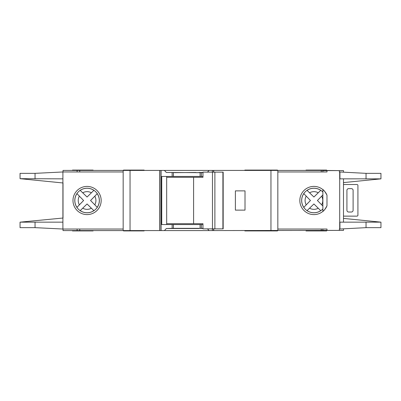 <?xml version="1.0" encoding="UTF-8"?>
<svg xmlns="http://www.w3.org/2000/svg" width="401" height="401" viewBox="0 0 401 401"><rect width="100%" height="100%" fill="white"/><g stroke="black" fill="none" stroke-linecap="round" stroke-linejoin="round"><path stroke-width="0.6" d="M222.911 228.856L222.911 172.144L223.167 172.144L223.167 228.856L214.881 228.856L214.881 172.144L202.971 172.144L202.971 177.297L166.681 177.297M214.881 228.856L212.465 228.856L212.465 172.144M212.465 228.856L202.971 228.856L202.971 223.703L193.603 223.703L193.603 177.297M193.603 223.703L166.681 223.703M222.911 172.144L214.881 172.144M343.487 184.676A3.439 3.439 0 0 1 344.514 184.515L356.544 184.515A3.439 3.439 0 0 1 357.236 184.585A0.857 0.857 0 0 1 357.923 185.427L357.923 215.227A0.857 0.857 0 0 1 357.236 216.069A3.439 3.439 0 0 1 356.544 216.139L344.514 216.139A3.439 3.439 0 0 1 343.487 215.979M351.391 212.014L348.639 212.014A1.719 1.719 0 0 1 346.92 210.294L346.92 190.36A1.719 1.719 0 0 1 348.639 188.64L351.391 188.64A1.719 1.719 0 0 1 353.106 190.36L353.106 210.294A1.719 1.719 0 0 1 351.391 212.014M307.026 210.66L313.918 203.974L320.745 210.665A12.241 12.241 0 0 1 307.056 210.63L313.918 203.974L318.229 208.229A8.847 8.847 0 0 1 309.582 208.204M80.175 210.66L87.067 203.974L93.894 210.665A12.241 12.241 0 0 1 80.205 210.63L87.067 203.974L91.378 208.229A8.847 8.847 0 0 1 82.731 208.204M343.487 172.079L343.487 170.595L322.86 170.595L322.86 171.974M380.95 227.653L380.95 222.154L380.95 227.653L366.043 227.653L339.702 229.026L339.702 171.974L339.361 171.974L339.361 170.595M343.487 228.921L343.487 230.405L339.361 230.405L339.361 229.026L339.702 229.026M339.361 230.405L322.86 230.405L322.86 229.026M322.86 208.926L322.86 192.074M72.466 170.425L72.466 170.079L93.087 170.079L93.087 170.425M277.492 170.425L277.492 170.079L244.841 170.079L244.841 170.425M144.129 170.425L144.129 170.079L123.508 170.079L123.508 170.425M256.871 170.079L256.871 170.425M144.129 230.575L144.129 230.921L123.508 230.921L123.508 230.575M277.492 230.575L277.492 230.921L244.841 230.921L244.841 230.575M326.645 230.575L326.645 230.921L306.018 230.921L306.018 230.575M256.871 230.921L256.871 230.575M87.072 188.214A12.286 12.286 0 0 0 74.792 200.5A12.286 12.286 0 0 0 87.072 212.786A12.286 12.286 0 0 0 99.358 200.5A12.286 12.286 0 0 0 87.072 188.214M87.072 214.59A14.09 14.09 0 0 1 72.982 200.5A14.09 14.09 0 0 1 87.072 186.41A14.09 14.09 0 0 1 101.167 200.5A14.09 14.09 0 0 1 87.072 214.59M198.951 228.339L202.971 228.515M207.492 228.856L209.076 230.575L164.43 230.575L166.33 228.515L198.951 228.515M198.951 172.661L195.858 172.661M195.858 172.485L174.55 172.661M313.928 188.214A12.286 12.286 0 0 0 301.642 200.5A12.286 12.286 0 0 0 322.885 208.901L322.885 211.377C323.687 211.132 325.051 209.267 326.985 205.793A14.09 14.09 0 0 1 299.833 200.5A14.09 14.09 0 0 1 326.985 195.207C325.056 191.733 323.687 189.874 322.885 189.623L322.885 192.099A12.286 12.286 0 0 0 313.928 188.214M339.702 171.974L366.043 173.347L380.95 173.347L380.95 178.846L380.95 173.347M326.985 170.595L326.985 171.974L277.838 171.974M339.702 222.154L380.95 222.154L343.487 218.405M343.487 182.595L380.95 178.856L366.043 178.846L366.043 173.347M339.702 178.846L366.043 178.846M326.985 230.405L326.985 229.026L277.838 229.026M97.268 207.352L90.561 200.5L97.237 193.683A12.241 12.241 0 0 1 97.237 207.317L90.561 200.5L94.801 196.194A8.847 8.847 0 0 1 94.801 204.806M96.496 194.455L96.912 194.019M93.117 209.918L93.553 210.34M76.912 193.598L83.609 200.5L76.947 207.367A12.241 12.241 0 0 1 76.947 193.633L83.609 200.5L79.368 204.841A8.847 8.847 0 0 1 79.368 196.159M77.684 206.595L77.268 207.026M93.924 190.305L87.067 197.026L80.175 190.34M80.982 191.112L80.546 190.696M80.205 190.37A12.241 12.241 0 0 1 93.894 190.335L87.067 197.026L82.731 192.796A8.847 8.847 0 0 1 91.378 192.771M318.229 192.771L313.918 197.026L307.056 190.37A12.241 12.241 0 0 1 320.745 190.335L318.229 192.771A8.847 8.847 0 0 0 309.582 192.796L313.918 197.026L320.775 190.305M321.652 204.806A8.847 8.847 0 0 0 321.652 196.194L317.412 200.5L322.86 206.049L317.412 200.5L322.86 194.951M319.973 209.918L320.404 210.34M303.763 193.598L310.459 200.5L303.798 207.367A12.241 12.241 0 0 1 303.798 193.633L310.459 200.5L306.219 204.841A8.847 8.847 0 0 1 306.219 196.159M304.539 206.595L304.118 207.026M307.833 191.112L307.397 190.696M63.012 182.971L63.012 218.029L63.012 182.971L20.05 178.681L62.907 178.846L62.907 171.974L123.162 171.974M123.162 229.026L62.907 229.026L62.907 178.846M174.55 172.485L166.33 172.485L164.43 170.425L77.102 170.425L77.102 171.974M164.43 170.425L209.076 170.425L207.492 172.144M212.365 172.144L212.365 170.425L209.076 170.425M212.365 170.425L321.246 170.425L321.246 171.974M339.702 170.595L321.246 170.425M63.012 171.974L63.012 170.425L77.102 170.425M339.702 230.405L209.076 230.575M202.971 172.661L166.33 172.485M202.971 176.44L200.089 176.44L200.089 172.661M202.971 228.339L200.089 228.339L200.089 224.56L202.971 224.56M164.43 230.575L161.142 230.575L161.142 170.425M166.33 228.515L172.149 228.339L172.149 224.56L200.089 224.56M200.089 176.44L161.738 176.44L161.738 224.56L172.149 224.56M200.089 228.339L172.149 228.339M63.012 229.026L63.012 230.575L161.142 230.575M123.162 230.575L123.162 170.425M326.985 205.793L326.985 195.207M277.838 230.575L277.838 170.425M62.907 171.974L35.047 173.347L20.05 173.347L20.05 178.681M63.012 218.029L20.05 222.154L62.907 222.154M62.907 229.026L35.047 227.653L20.05 227.653L20.05 222.319M159.944 230.575L159.944 170.425M159.768 230.575L159.768 170.425M245.011 190.876L245.011 210.124L235.387 210.124L235.387 190.876L245.011 190.876M213.733 230.575L213.733 228.856M213.733 172.144L213.733 170.425M213.563 230.575L213.563 228.856M213.563 172.144L213.563 170.425M166.681 176.44L166.681 224.56M93.087 230.575L93.087 230.921L72.466 230.921L72.466 230.575M306.018 170.425L306.018 170.079L326.645 170.079L326.645 170.425M202.971 172.485L198.951 172.485M212.365 230.575L212.365 228.856M201.352 176.44L201.352 172.661M201.352 228.339L201.352 224.56M172.149 176.44L172.149 172.661M173.412 228.339L173.412 224.56M366.043 227.653L366.043 222.154M173.412 176.44L173.412 172.661M35.047 178.846L35.047 173.347M35.047 227.653L35.047 222.154M339.933 178.846L339.933 171.974M339.933 229.026L339.933 222.154M130.039 230.575L130.039 170.425M270.961 230.575L270.961 170.425M321.246 230.575L321.246 229.026M77.102 230.575L77.102 229.026M79.754 230.575L79.754 229.026M79.754 170.425L79.754 171.974M343.487 222.154L343.487 178.846"/></g></svg>
